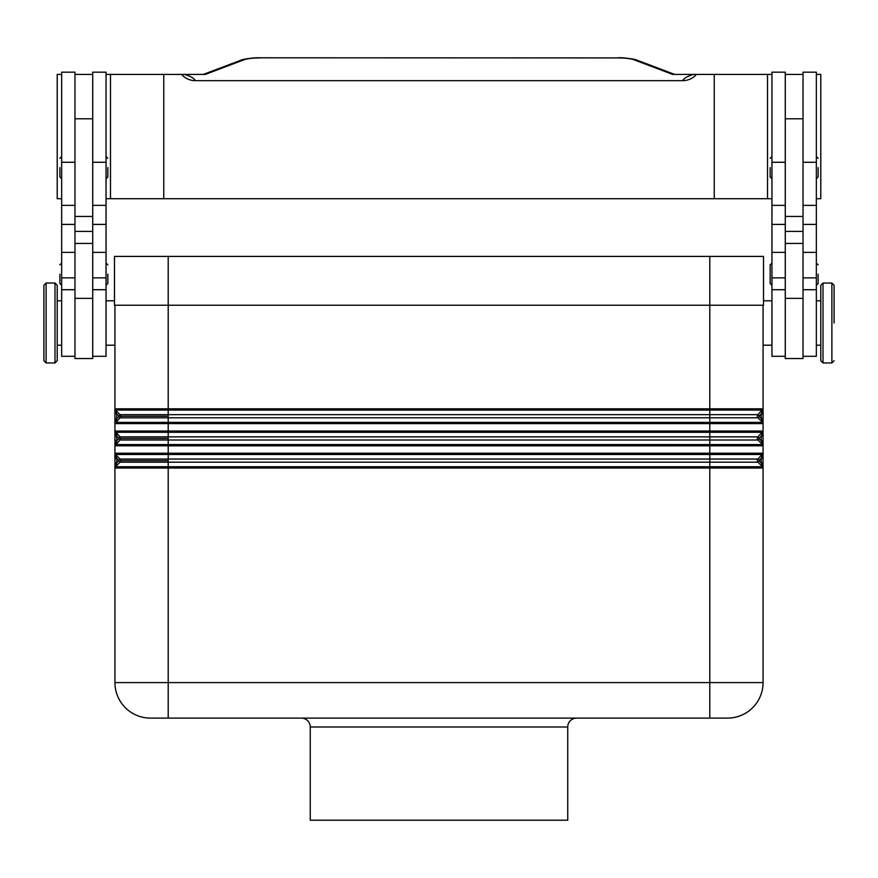 <?xml version="1.0" encoding="UTF-8"?>
<svg xmlns="http://www.w3.org/2000/svg" width="878" height="878" viewBox="0 0 878 878"><rect width="100%" height="100%" fill="white"/><g stroke="black" fill="none" stroke-linecap="round" stroke-linejoin="round"><path stroke-width="1.32" d="M761.292 418.597L763.07 418.597L763.07 413.856L761.292 413.856L761.292 418.597L762.554 422.373L761.292 418.597L759.24 416.545L757.977 417.796A2.217 2.217 0 0 1 757.977 414.657A2.217 2.217 0 0 0 757.977 417.796L762.554 422.373L757.977 417.796A2.217 2.217 0 0 1 757.977 414.657L763.07 408.83L114.93 408.83L114.93 418.597L116.708 418.597L115.446 422.373L120.023 417.796L114.93 423.624L114.93 440.8L116.708 440.8L115.446 444.564L120.023 439.999L114.93 445.815L114.93 462.991L116.708 462.991L115.446 466.756L120.023 462.19A2.217 2.217 0 0 0 120.023 459.051L115.446 454.486L116.708 458.25L114.93 458.25M757.977 417.796L120.023 417.796L115.446 422.373L120.023 417.796L118.76 416.545L116.708 418.597L115.446 422.373L168.203 422.373L168.203 423.624L763.07 423.624L762.554 422.373L168.203 422.351L168.203 416.227L120.67 416.227A2.217 2.217 0 0 0 120.023 414.657L115.446 410.092L116.708 413.856L114.93 413.856M762.554 444.564L709.797 444.564L709.797 445.815L763.07 445.815L762.181 443.456L762.554 444.564L757.977 439.999A2.217 2.217 0 0 1 757.977 436.86L763.07 431.032L709.797 431.032L709.797 432.283L762.554 432.283L762.181 433.392L762.554 432.283M761.292 440.8L763.07 440.8L763.07 436.059L761.292 436.059L761.292 440.8L762.181 443.456L761.292 440.8L759.24 438.737L757.977 439.999L168.203 439.999L168.203 438.429L120.67 438.429A2.217 2.217 0 0 0 120.023 436.86L115.446 432.283L116.708 436.059L114.93 436.059M762.554 466.756L168.203 466.745L168.203 468.018L763.07 468.018L762.181 465.658L762.554 466.756L757.977 462.19A2.217 2.217 0 0 1 757.977 459.051L763.07 453.224L114.93 453.224L115.446 454.486L709.797 454.497L709.797 445.815M761.292 462.991L763.07 462.991L763.07 458.25L761.292 458.25L761.292 462.991L762.181 465.658L761.292 462.991L759.24 460.939L757.977 462.19L168.203 462.19L168.203 460.621L120.67 460.621A2.217 2.217 0 0 0 120.023 459.051L115.446 454.486L116.708 458.25L118.76 460.313L116.708 462.991L116.708 458.25M762.181 455.583L761.292 458.25L762.181 455.583M116.708 462.991L115.446 466.756L120.023 462.19L168.203 462.19L168.203 466.756L115.446 466.756L114.93 468.018L114.93 682.59A35.515 35.515 0 0 0 150.445 718.105L727.555 718.105L709.797 718.105L709.797 682.59L114.93 682.59A35.515 35.515 0 0 0 150.445 718.105A35.515 35.515 0 0 1 114.93 682.59A35.515 35.515 0 0 0 150.445 718.105L168.203 718.105L168.203 468.018L114.93 468.018L114.93 462.991M761.292 436.059L762.181 433.392L761.292 436.059L759.24 438.111L761.292 436.059M759.24 438.737L757.977 436.86L709.797 436.86L709.797 444.564L168.203 444.553L168.203 459.051L120.023 459.051L118.76 460.313M168.203 445.837L709.797 445.837M120.67 438.429A2.217 2.217 0 0 1 120.023 439.999L115.446 444.564L120.023 439.999L168.203 439.999L168.203 444.564L115.446 444.564L116.708 440.8L116.708 436.059L115.446 432.283L709.797 432.305L709.797 436.86L120.023 436.86L114.93 431.032L168.203 431.032L168.203 438.429M709.797 431.01L168.203 431.01M762.181 411.189L761.292 413.856L762.181 411.189M116.708 418.597L116.708 413.856L114.93 408.83L114.93 305.248M168.203 416.227L168.203 410.092L709.797 410.103L709.797 305.248L763.52 305.248L763.52 256.409L114.48 256.409L114.48 305.248L709.797 305.248L709.797 256.409M115.446 432.283L120.023 436.86L116.708 440.8M820.787 360.737L820.787 285.273L823.004 283.045L823.004 362.954L820.787 360.737M834.1 323.005L834.1 285.273L834.1 323.005M803.03 356.303L816.342 356.303L816.342 72.183L803.03 72.183L803.03 216.46L785.272 216.46L785.272 358.52L803.03 358.52L803.03 216.46M785.272 356.303L771.949 356.303L771.949 72.183L785.272 72.183L785.272 216.46M770.171 167.621L770.171 176.95L770.171 167.621M818.12 167.621L818.12 176.95L818.12 167.621M771.949 263.071L770.171 264.849L770.171 283.495L771.949 285.273M818.12 274.166L818.12 283.495L818.12 274.166M61.658 345.197L57.213 345.197L57.213 285.273L54.996 283.045L46.117 283.045L43.9 285.273L43.9 360.737L46.117 362.954L46.117 283.045M107.829 274.166L107.829 283.495L107.829 274.166M617.64 57.926L260.36 57.794L617.64 57.926A17.845 3.095 180 0 1 633.85 59.726A8.879 7.946 -69.3 0 1 636.989 60.165L674.622 74.4M763.07 462.991L763.07 682.59A35.515 35.515 0 0 1 727.555 718.105A35.515 35.515 0 0 0 763.07 682.59A35.515 35.515 0 0 1 727.555 718.105A35.515 35.515 0 0 0 763.07 682.59L709.797 682.59L709.797 454.486L762.554 454.486M633.839 59.726L672.647 74.4L693.422 74.4C687.233 76.331 683.666 78.416 682.722 80.666L195.278 80.666C194.345 78.394 190.756 76.309 184.501 74.4L205.353 74.4L244.161 59.726A17.79 3.084 180 0 1 260.36 57.926M203.378 74.4L241.011 60.165A8.879 7.946 69.3 0 1 244.161 59.726M567.737 726.984L310.263 726.984L310.263 820.206L567.737 820.206L567.737 726.984A8.879 8.879 0 0 1 576.616 718.105M310.263 726.984A8.879 8.879 0 0 0 301.384 718.105M106.051 198.702L771.949 198.702M816.342 198.702L820.787 198.702L820.787 74.4L816.342 74.4M61.658 198.702L57.213 198.702L57.213 74.4L61.658 74.4M693.422 74.4L771.949 74.4M682.722 80.666A18.317 18.317 157.2 0 0 696.463 74.389M184.501 74.4L163.758 74.4L163.758 198.702M195.278 80.666A18.164 18.164 -162.3 0 1 181.548 74.367M714.242 198.702L714.242 74.4M110.485 198.702L110.485 74.4L163.758 74.4M106.051 74.4L110.485 74.4M767.515 198.702L767.515 74.4M92.728 356.303L106.051 356.303L106.051 72.183L92.728 72.183L92.728 358.52L74.97 358.52L74.97 72.183L61.658 72.183L61.658 205.364L74.97 205.364M74.97 74.4L92.728 74.4M59.88 274.166L59.88 283.495L59.88 274.166M59.88 167.621L59.88 176.95L59.88 167.621M107.829 167.621L107.829 176.95L107.829 167.621M74.97 356.303L61.658 356.303L61.658 205.364M54.996 283.045L54.996 362.954L57.213 360.737L57.213 300.803L61.658 300.803M803.03 74.4L785.272 74.4M763.07 305.248L763.07 413.856M763.07 436.059L763.07 418.597M763.07 458.25L763.07 440.8M114.93 440.8L114.93 445.815L168.203 445.815M114.93 418.597L114.93 423.624L168.203 423.624L168.203 431.032M120.023 417.796A2.217 2.217 0 0 0 120.023 414.657L118.76 416.545M709.797 431.032L709.797 414.657L120.023 414.657M759.24 416.545L761.292 413.856L759.24 415.92L757.977 414.657L709.797 414.657L709.797 410.092L762.554 410.092M759.24 460.939L761.292 458.25L759.24 460.313L757.977 459.051L168.203 459.051L168.203 460.621M120.023 462.19L118.76 460.939M116.708 436.059L118.76 438.111M120.023 439.999L118.76 438.737M116.708 413.856L118.76 415.92M115.446 410.092L168.203 410.092L168.203 256.409M823.004 362.954L831.883 362.954L831.883 283.045L834.1 285.273M803.03 162.265L816.342 162.265M771.949 162.265L785.272 162.265M74.97 231.397L92.728 231.397M74.97 243.458L92.728 243.458M74.97 298.355L92.728 298.355M106.051 277.865L92.728 277.865M106.051 252.37L92.728 252.37M106.051 224.406L92.728 224.406M106.051 162.265L92.728 162.265M74.97 277.865L61.658 277.865M74.97 252.37L61.658 252.37M74.97 224.406L61.658 224.406M74.97 162.265L61.658 162.265M803.03 231.397L785.272 231.397M803.03 243.458L785.272 243.458M803.03 298.355L785.272 298.355M771.949 277.865L785.272 277.865M771.949 252.37L785.272 252.37M771.949 224.406L785.272 224.406M803.03 277.865L816.342 277.865M803.03 252.37L816.342 252.37M803.03 224.406L816.342 224.406M803.03 205.364L816.342 205.364M803.03 289.707L816.342 289.707M771.949 205.364L785.272 205.364M771.949 289.707L785.272 289.707M771.949 178.728L770.171 176.95M816.342 178.728L818.12 176.95M816.342 285.273L818.12 283.495M106.051 263.071L107.829 264.849M636.989 60.176C636.21 59.32 623.534 57.41 617.64 57.794M241.011 60.176C241.79 59.32 254.466 57.41 260.36 57.794M61.658 263.071L59.88 264.849M61.658 156.525L59.88 158.303M106.051 156.525L107.829 158.303M92.728 205.364L106.051 205.364M803.03 118.793L785.272 118.793M771.949 300.803L763.52 300.803M92.728 289.707L106.051 289.707M820.787 345.197L816.342 345.197M54.996 362.954L46.117 362.954M92.728 118.793L74.97 118.793M61.658 289.707L74.97 289.707M114.48 300.803L106.051 300.803M114.93 345.197L106.051 345.197M771.949 345.197L763.07 345.197M820.787 300.803L816.342 300.803M831.883 283.045L823.004 283.045M92.728 216.46L74.97 216.46M61.658 285.273L59.88 283.495M816.342 263.071L818.12 264.849M106.051 178.728L107.829 176.95M831.883 362.954L834.1 360.737M61.658 178.728L59.88 176.95M106.051 285.273L107.829 283.495M816.342 156.525L818.12 158.303M771.949 156.525L770.171 158.303"/></g></svg>
